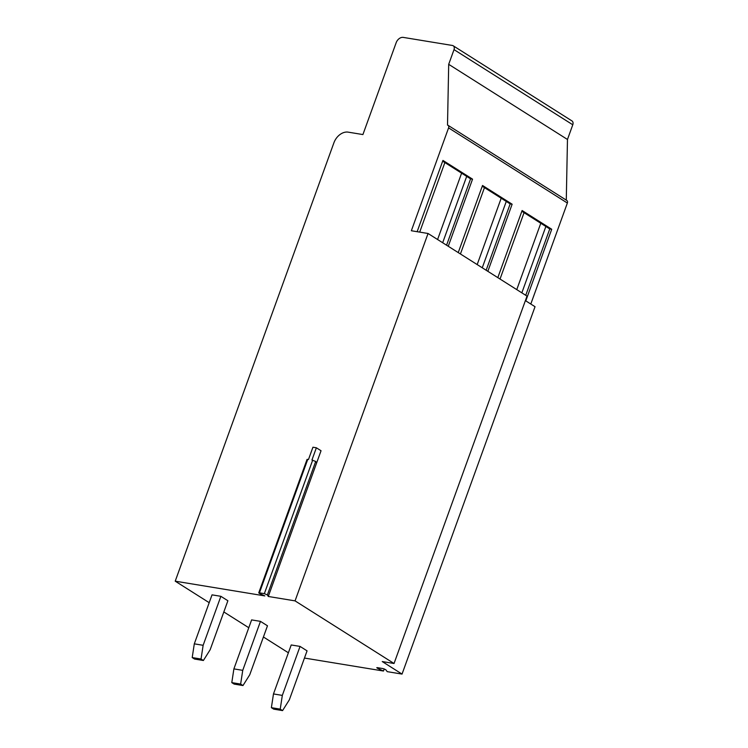 <?xml version="1.0" encoding="UTF-8"?>
<svg xmlns="http://www.w3.org/2000/svg" width="748" height="748" viewBox="0 0 748 748"><rect width="100%" height="100%" fill="white"/><g stroke="black" fill="none" stroke-linecap="round" stroke-linejoin="round"><path stroke-width="1.12" d="M304.464 658.053L383.472 671.031L377.675 668.385L376.768 667.712L377.375 667.655L383.172 668.609L385.772 669.722L387.212 671.648L402.041 674.088L535.035 306.708L525.395 300.612M209.197 602.682L175.219 581.177L333.917 142.774A13.296 9.584 122.3 0 1 348.175 132.144L362.911 134.565L396.16 42.72A6.648 4.787 122.3 0 1 403.284 37.4L452.4 45.469A3.992 2.87 122.3 0 1 453.204 45.778A3.992 2.87 122.3 0 1 454.017 49.63L448.697 64.328L447.51 125.112A2.655 1.917 122.3 0 1 448.043 125.309L566.816 200.464A2.655 1.917 122.3 0 1 567.358 203.035L530.8 304.025M453.204 45.778L571.968 120.924A3.992 2.87 122.3 0 1 572.781 124.776L567.47 139.474L566.283 200.127M383.472 671.031L384.248 668.899M402.041 674.088L382.247 661.559L394.037 663.495L295.058 600.878L268.289 596.474L267.373 594.941L264.353 593.641L259.444 592.827L258.733 592.893L259.874 593.716L264.857 595.913L175.219 581.177M288.382 652.78L263.427 636.997M248.794 627.731L223.839 611.948M220.875 596.315L212.03 594.856L194.302 643.841L203.138 645.3L201.044 659.025L203.381 660.503L210.16 649.731L227.888 600.747L220.875 596.315L203.138 645.3M260.463 621.364L251.618 619.905L233.89 668.89L242.735 670.348L240.641 684.074L242.978 685.551L249.748 674.78L267.475 625.795L260.463 621.364L242.735 670.348M300.051 646.412L291.215 644.963L273.478 693.938L282.323 695.397L280.229 709.123L282.566 710.6L289.336 699.829L307.063 650.854L300.051 646.412L282.323 695.397M448.043 125.309A2.655 1.917 122.3 0 1 448.585 127.88L411.353 230.749L428.052 233.488L527.022 296.115L394.037 663.495M428.052 233.488L295.058 600.878M268.289 596.474L321.042 450.745L316.367 447.79L312.935 447.22L308.494 459.468L307.054 459.412L258.733 592.893M316.367 447.79L311.935 460.029L315.693 461.46L316.61 462.993M567.47 139.474L448.697 64.328M497.822 277.639L522.113 210.525L551.725 229.262L525.807 300.874M487.846 271.328L512.137 204.213L482.525 185.476L458.234 252.59M448.258 246.279L472.549 179.165L442.938 160.427L417.141 231.702M521.842 211.273L549.761 228.944L551.725 229.262M525.741 295.301L549.761 228.944M500.029 279.032L524.049 212.675M521.842 292.842L545.872 226.476M516.765 289.626L540.785 223.259M442.666 161.175L470.586 178.847L472.549 179.165M446.565 245.204L470.586 178.847M419.693 232.123L444.873 162.568M442.666 242.745L466.687 176.378M437.589 239.528L461.61 173.162M482.254 186.224L510.173 203.895L512.137 204.213M486.153 270.252L510.173 203.895M460.431 253.983L484.461 187.617M482.254 267.793L506.274 201.427M477.177 264.577L501.197 198.211M194.302 643.841L192.208 657.567L201.044 659.025M203.381 660.503L194.545 659.044L192.208 657.567M233.89 668.89L231.796 682.615L240.641 684.074M242.978 685.551L234.133 684.093L231.796 682.615M273.478 693.938L271.384 707.664L280.229 709.123M282.566 710.6L273.721 709.151L271.384 707.664M264.353 593.641L312.673 460.151M259.444 592.827L307.765 459.347M267.373 594.941L315.693 461.46M572.781 124.776L454.017 49.63M567.358 203.035L448.585 127.88M377.675 668.385L377.908 667.749"/></g></svg>
